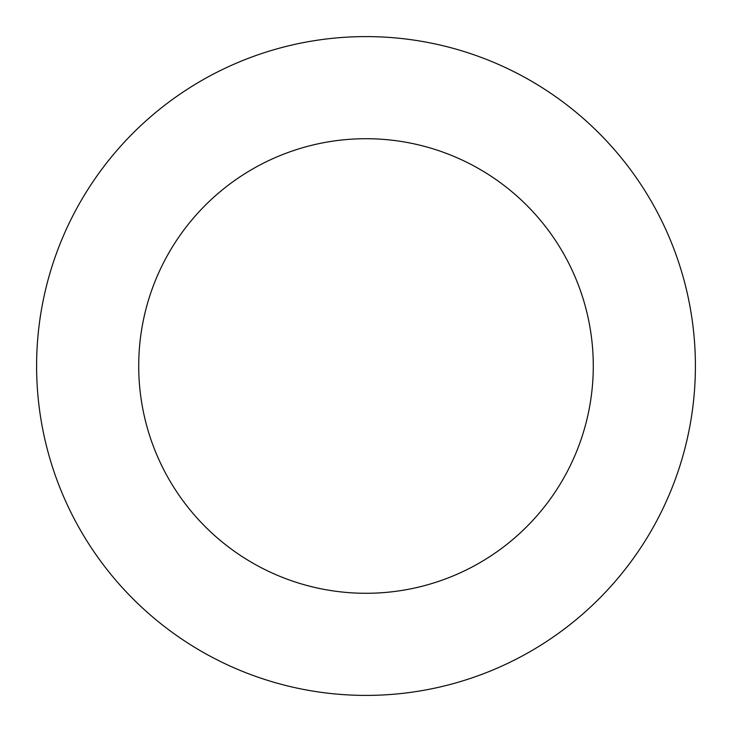 <?xml version="1.0" encoding="UTF-8"?>
<svg xmlns="http://www.w3.org/2000/svg" width="732" height="732" viewBox="0 0 732 732"><rect width="100%" height="100%" fill="white"/><g stroke="black" fill="none" stroke-linecap="round" stroke-linejoin="round"><path stroke-width="1.1" d="M138.714 366A227.286 227.286 0 0 1 479.643 169.165A227.286 227.286 0 0 1 479.643 562.835A227.286 227.286 0 0 1 138.714 366M36.6 366A329.4 329.4 0 0 1 530.7 80.73A329.4 329.4 0 0 1 530.7 651.27A329.4 329.4 0 0 1 36.6 366"/></g></svg>
